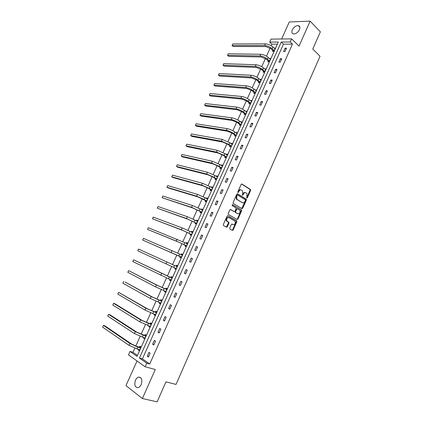 <?xml version="1.0" encoding="UTF-8"?>
<svg xmlns="http://www.w3.org/2000/svg" width="423" height="423" viewBox="0 0 423 423"><rect width="100%" height="100%" fill="white"/><g stroke="black" fill="none" stroke-linecap="round" stroke-linejoin="round"><path stroke-width="0.63" d="M246.821 198.049L247.36 197.768L250.596 190.435L250.437 189.446L241.93 184.031L241.142 184.428L237.837 191.873L237.959 192.576L238.942 191.328C239.64 190.027 240.481 189.604 241.475 190.049L242.543 190.81L242.728 193.681L242.342 195.262L242.971 195.051L243.394 194.094C244.087 192.803 244.917 192.375 245.895 192.814L246.942 193.56L246.821 198.049M246.672 197.848L250.062 190.292L250.004 189.398L241.554 184M237.811 192.386L238.408 191.185L238.942 191.328M242.273 195.135L242.865 193.951L243.394 194.094M135.466 380.203C136.269 378.506 137.306 377.464 138.575 377.094C141.7 377.29 142.572 379.775 141.187 384.544C140.394 386.236 139.368 387.278 138.104 387.658C134.942 387.452 134.065 384.972 135.466 380.203M292.293 29.864C293.848 27.04 295.825 25.618 298.236 25.592C299.923 26.03 300.335 27.395 299.473 29.679C297.924 32.502 295.952 33.93 293.557 33.962C291.838 33.528 291.421 32.164 292.293 29.864M137.031 360.983L125.969 385.612L142.382 398.54L157.145 401.85L165.969 381.842L176.026 384.433L320.037 56.254L312.782 49.036L320.364 31.841L310.133 21.15L289.29 21.964L281.644 38.99M229.737 228.076L229.916 229.049L232.37 230.392L233.163 229.953L236.806 221.694L236.769 220.843L227.865 215.746L227.056 216.174L223.333 224.565L223.518 225.549L226.548 227.204L227.352 226.77L228.933 223.196L228.896 222.345L226.881 221.044C226.305 218.765 226.992 217.618 228.943 217.596L235.082 221.181C235.664 223.429 234.987 224.576 233.068 224.618L232.105 224.084L231.307 224.518L229.737 228.076M277.372 44.151L271.889 44.161L269.673 42.104L271.032 39.101L291.637 38.884L299.045 46.096L310.133 21.15M291.637 38.884L290.247 41.993L281.258 42.041L139.41 358.038L146.723 363.167L145.121 366.746L128.46 354.876L130.014 351.439L137.015 356.356L278.313 42.057L269.673 42.104M292.457 44.124L283.468 44.14L142.403 358.884L149.731 364.007L292.457 44.124L290.247 41.993M149.731 364.007L146.723 363.167M142.382 398.54L155.283 369.517L145.121 366.746M241.956 208.666L242.739 208.253L246.35 200.068L246.292 199.185L237.599 193.808L236.801 194.21L233.115 202.522L233.163 203.405L241.956 208.666M241.591 210.855L237.964 219.077L237.176 219.505L228.415 214.509L228.235 213.515L229.821 209.94L230.625 209.517L234.194 211.59L234.992 211.172L236.034 208.819L235.986 207.947L232.068 205.573L232.597 204.663L241.544 209.988L241.591 210.855L241.062 210.696L237.44 218.908L237.964 219.077M143.767 337.639L143.492 338.252L144.613 338.982L146.31 335.212L145.184 334.493L144.803 335.333M154.321 314.178L154.004 314.886L155.146 315.558L156.827 311.825L155.68 311.164L155.304 312M164.774 290.95L164.415 291.748L165.578 292.362L167.238 288.666L166.07 288.063L165.7 288.893M175.09 268.018L174.72 268.838L175.905 269.393L177.549 265.729L176.365 265.189L175.994 266.009M185.295 245.34L184.93 246.149L186.131 246.641L187.759 243.019L186.554 242.538L187.722 243.103M186.189 243.347L186.554 242.538M195.4 222.873L195.04 223.682L196.261 224.116L197.874 220.526L196.647 220.097L197.79 220.706M196.325 220.817L196.647 220.097M205.409 200.629L205.049 201.427L206.292 201.803L207.889 198.25L206.646 197.879L207.767 198.524M206.371 198.493L206.646 197.879M215.323 178.591L214.969 179.384L216.227 179.706L217.808 176.185L216.55 175.868L217.644 176.55M216.317 176.38L216.55 175.868M225.142 156.769L224.793 157.546L226.067 157.816L227.632 154.332L226.358 154.067L227.426 154.786M226.168 154.485L226.358 154.067M234.871 135.149L234.522 135.92L235.812 136.137L237.366 132.685L236.071 132.473L237.123 133.229M235.928 132.79L236.071 132.473M244.505 113.729L244.161 114.496L245.467 114.665L247.006 111.238L245.694 111.085L246.72 111.873M254.049 92.515L253.705 93.277L255.032 93.388L256.56 89.999L255.228 89.893L256.232 90.718M263.508 71.498L263.164 72.248L264.507 72.312L266.019 68.954L264.676 68.896L265.581 69.684M272.872 50.675L272.539 51.421L273.898 51.432L275.394 48.106L274.115 48.1M271.889 44.161L271.191 45.716M270.112 48.1L266.474 56.174M265.411 58.533L261.737 66.681M260.684 69.012L256.978 77.235M255.941 79.545L252.198 87.841M251.172 90.12L247.397 98.496M246.382 100.748L242.569 109.203M241.565 111.429L237.721 119.958M236.727 122.157L232.851 130.765M231.867 132.938L227.955 141.626M226.987 143.772L223.037 152.539M222.08 154.654L218.094 163.5M217.152 165.589L213.129 174.519M212.198 176.581L208.137 185.586M207.222 187.622L203.125 196.711M202.22 198.715L198.086 207.889M197.192 209.861L193.02 219.119M192.148 221.065L187.934 230.403M187.072 232.317L182.821 241.745M181.975 243.632L177.686 253.144M176.851 254.995L172.526 264.581M171.69 266.437L167.36 276.05M166.498 277.953L162.162 287.577M161.285 289.528L156.944 299.156M156.039 301.16L151.693 310.794M150.768 312.851L146.421 322.49M145.475 324.6L141.123 334.244M140.15 336.401L135.799 346.056M134.805 348.266L132.986 352.296L137.443 355.415M268.203 61.06L267.865 61.811L269.213 61.848L270.715 58.506L269.377 58.474M258.786 81.983L258.448 82.739L259.78 82.829L261.298 79.45L259.965 79.371L260.774 80.174L258.728 78.44L257.967 80.132L260.124 82.067M249.29 103.096L248.946 103.862L250.263 104L251.796 100.595L250.474 100.463L251.489 101.271M239.698 124.415L239.349 125.187L240.65 125.377L242.199 121.935L240.893 121.755L241.935 122.527M240.772 122.025L240.893 121.755M230.017 145.93L229.668 146.707L230.953 146.95L232.513 143.482L231.222 143.249L232.285 143.984M231.058 143.614L231.222 143.249M220.246 167.656L219.891 168.439L221.155 168.735L222.731 165.229L221.462 164.944L222.546 165.647M221.255 165.409L221.462 164.944M210.379 189.583L210.02 190.376L211.267 190.731L212.859 187.188L211.611 186.85L212.716 187.511M211.357 187.41L211.611 186.85M200.417 211.727L200.058 212.526L201.285 212.933L202.892 209.359L201.66 208.962L202.791 209.591M201.359 209.628L201.66 208.962M190.361 234.078L189.996 234.887L191.207 235.352L192.83 231.746L191.614 231.291L192.766 231.878M191.27 232.058L191.614 231.291M180.203 256.65L179.838 257.47L181.028 257.988L182.667 254.345L181.472 253.837L182.651 254.382M181.102 254.651L181.472 253.837M169.951 279.444L169.581 280.269L170.755 280.846L172.404 277.171L171.23 276.6L170.86 277.425M161.671 301.049L160.296 300.446L162.035 300.235L160.888 299.584L160.513 300.42M162.046 300.214L160.375 303.931L159.222 303.291L159.561 302.535M149.06 325.879L148.759 326.54L149.895 327.243L151.582 323.489L150.445 322.797L150.065 323.637M138.453 349.456L138.199 350.022L139.31 350.783L141.012 346.992L139.897 346.241L139.516 347.087M228.351 222.086L228.943 222.413M132.986 352.296L130.014 351.439M142.403 358.884L139.41 358.038M283.468 44.14L281.258 42.041M147.257 356.235L148.981 352.375L150.144 353.157L148.415 357.028L147.257 356.235L148.595 356.621M152.634 344.211L154.353 340.367L155.527 341.123L153.803 344.972L152.634 344.211L153.961 344.618M157.991 332.245L159.698 328.422L160.883 329.142L159.17 332.975L157.991 332.245L159.302 332.679M163.315 320.343L165.018 316.541L166.207 317.229L164.505 321.041L163.315 320.343L164.61 320.798M168.613 308.499L170.305 304.713L171.511 305.369L169.813 309.165L168.613 308.499L169.898 308.975M173.885 296.713L175.571 292.949L176.782 293.573L175.096 297.348L173.885 296.713L175.159 297.216M179.135 284.986L180.811 281.242L182.033 281.834L180.351 285.588L179.135 284.986L180.388 285.509M184.354 273.321L186.02 269.594L187.257 270.154L185.586 273.893L184.354 273.321L185.597 273.866M189.546 261.71L191.207 257.998L192.454 258.532L190.789 262.249L189.546 261.71M194.717 250.157L196.367 246.466L197.62 246.969L195.971 250.67L194.717 250.157M199.862 238.662L201.501 234.987L202.77 235.458L201.121 239.143L199.862 238.662M204.981 227.22L206.614 223.566L207.889 224.01L206.25 227.674L204.981 227.22M210.072 215.836L211.701 212.198L212.981 212.616L211.352 216.259L210.072 215.836M215.143 204.51L216.761 200.888L218.051 201.274L216.428 204.901L215.143 204.51M220.182 193.237L221.795 189.636L223.095 189.99L221.483 193.602L220.182 193.237M225.205 182.017L226.807 178.432L228.119 178.76L226.511 182.355L225.205 182.017M230.197 170.855L231.793 167.286L233.115 167.587L231.513 171.162L230.197 170.855M235.167 159.746L236.758 156.193L238.086 156.468L236.494 160.026L235.167 159.746M240.116 148.69L241.697 145.158L243.035 145.401L241.448 148.944L240.116 148.69M245.039 137.686L246.609 134.17L247.957 134.387L246.382 137.914L245.039 137.686M249.935 126.736L251.505 123.236L252.859 123.426L251.288 126.937L249.935 126.736M254.815 115.839L256.37 112.359L257.734 112.518L256.174 116.013L254.815 115.839M259.664 104.994L261.213 101.531L262.588 101.663L261.033 105.137L259.664 104.994M264.497 94.202L266.035 90.755L267.415 90.86L265.871 94.318L264.497 94.202M269.303 83.458L270.836 80.026L272.227 80.111L270.688 83.553L269.303 83.458M274.083 72.767L275.611 69.351L277.007 69.409L275.479 72.835L274.083 72.767M278.847 62.128L280.364 58.728L281.771 58.76L280.248 62.17L278.847 62.128M283.584 51.537L285.097 48.153L286.508 48.159L284.991 51.553L283.584 51.537M285.097 48.153L286.091 49.094M280.364 58.728L281.374 59.648M275.611 69.351L276.631 70.255M270.836 80.026L271.867 80.915M266.035 90.755L267.077 91.622M261.213 101.531L262.271 102.382M256.37 112.359L257.438 113.19M251.505 123.236L252.579 124.05M246.609 134.17L247.698 134.963M241.697 145.158L242.797 145.93M236.758 156.193L237.869 156.949M231.793 167.286L232.92 168.021M226.807 178.432L227.944 179.151M221.795 189.636L222.947 190.329M216.761 200.888L217.924 201.565M211.701 212.198L212.875 212.854M206.614 223.566L207.804 224.201M201.501 234.987L202.707 235.6M196.367 246.466L197.583 247.058M191.207 257.998L192.433 258.575M174.72 268.838L175.915 269.361M169.581 280.269L170.786 280.772M164.415 291.748L165.631 292.235M159.222 303.291L160.454 303.751M154.004 314.886L155.252 315.331M148.759 326.54L150.022 326.963M143.492 338.252L144.766 338.649M138.199 350.022L139.484 350.397M245.277 192.624C244.32 192.269 243.516 192.708 242.865 193.951M240.846 189.853C239.878 189.499 239.064 189.943 238.408 191.185M241.755 208.544L245.816 199.92L245.763 199.037L237.24 193.771M245.356 200.428L245.24 199.741L237.694 195.114L237.134 195.4L236.684 196.42L236.848 199.265L242.416 202.739C243.394 203.156 244.224 202.723 244.912 201.433L245.356 200.428M237.541 195.072L236.605 195.252L237.134 195.4M242.464 202.765L236.32 199.111L236.156 196.272L236.605 195.252M236.949 219.373L237.44 218.908M230.308 209.475L233.845 211.479M232.312 204.653L241.422 209.882M237.853 213.715C239.783 213.678 240.438 212.531 239.83 210.273L237.499 208.798L236.706 209.216L235.669 211.563L235.711 212.431L237.779 213.689M237.319 208.745L236.182 209.057L236.706 209.216M237.324 213.552L235.188 212.272L235.14 211.405L236.182 209.057M241.062 210.696L240.893 209.723M232.92 224.571L231.82 224.042M228.42 217.427C226.469 217.448 225.782 218.596 226.358 220.875L227.262 221.388M226.3 227.072L228.415 223.027L228.378 222.17L226.744 221.213M232.121 230.255L232.645 229.779L236.283 221.525L236.246 220.674L227.558 215.704M273.232 51.426L272.772 50.459L270.783 48.634L265.84 46.567L233.189 46.488L232.058 45.515L264.708 45.531C267.373 45.721 269.853 46.763 272.142 48.645L274.231 50.686M275.056 48.851L272.898 46.974L272.142 48.645M232.782 43.939L232.058 45.515L232.782 43.939L265.464 43.865C268.129 44.05 270.604 45.087 272.898 46.974M272.772 50.459L274.13 50.474M268.579 61.832L268.097 60.849L266.088 59.056L261.134 56.978L228.679 56.307L227.542 55.344L259.992 55.963C262.641 56.196 265.126 57.237 267.442 59.093L269.551 61.097M270.382 59.257L268.198 57.412L267.442 59.093M228.267 53.769L227.542 55.344L228.267 53.769L260.748 54.287C263.402 54.514 265.882 55.556 268.198 57.412M268.097 60.849L269.451 60.886M263.899 72.285L263.402 71.286L261.372 69.531L256.407 67.437L224.153 66.162L223 65.221L255.254 66.443C257.893 66.718 260.378 67.765 262.715 69.589L264.846 71.556M265.681 69.71L263.471 67.902L262.715 69.589M223.73 63.64L223 65.221L223.73 63.64L256.015 64.761C258.654 65.031 261.139 66.078 263.471 67.902M263.402 71.286L264.745 71.35M259.204 82.786L258.68 81.776L256.629 80.053L251.659 77.948L219.606 76.066L218.442 75.146L250.49 76.97C253.118 77.287 255.608 78.345 257.967 80.132M219.172 73.549L218.442 75.146L219.172 73.549L251.257 75.283C253.885 75.59 256.375 76.648 258.728 78.44M258.68 81.776L260.018 81.861M254.482 93.34L253.943 92.309L251.87 90.622L246.889 88.507L215.037 86.012L213.864 85.108L245.705 87.55C248.317 87.91 250.813 88.973 253.192 90.728L255.376 92.626M256.216 90.76L253.959 89.031L253.192 90.728M214.598 83.511L213.864 85.108L214.598 83.511L246.477 85.853C249.089 86.207 251.585 87.265 253.959 89.031M253.943 92.309L255.27 92.42M249.744 103.947L249.179 102.895L247.085 101.245L242.093 99.114L210.448 96.005L209.263 95.117L240.899 98.178C243.5 98.585 246.001 99.648 248.401 101.377L250.606 103.233M251.452 101.361L249.168 99.664L248.401 101.377M210.004 93.509L209.263 95.117L210.004 93.509L241.67 96.47C244.272 96.867 246.773 97.935 249.168 99.664M249.179 102.895L250.501 103.032M244.98 114.601L244.394 113.528L242.273 111.915L237.277 109.774L205.842 106.041L204.642 105.168L236.071 108.859C238.657 109.303 241.163 110.377 243.585 112.074L245.816 113.893M246.662 112.01L244.357 110.355L243.585 112.074M205.388 103.556L204.642 105.168L205.388 103.556L236.848 107.146C239.434 107.585 241.94 108.653 244.357 110.355M244.394 113.528L245.705 113.692M240.201 125.308L239.587 124.214L237.446 122.633L232.439 120.486L201.211 116.119L200.005 115.268L231.217 119.587C233.792 120.079 236.298 121.158 238.746 122.818L240.999 124.6M241.633 122.665L239.524 121.094L238.746 122.818M200.745 113.65L200.005 115.268L200.745 113.65L231.994 117.864C234.575 118.35 237.081 119.423 239.524 121.094M239.587 124.214L240.888 124.404M235.4 136.069L234.754 134.953L232.592 133.404L227.574 131.246L196.563 126.244L195.341 125.414L226.342 130.369C228.901 130.903 231.418 131.987 233.882 133.615L236.161 135.36M236.721 133.361L237.044 133.398M237.017 133.457L234.665 131.886L233.882 133.615M196.092 123.786L195.341 125.414L196.092 123.786L227.125 128.64C229.689 129.163 232.201 130.247 234.665 131.886M234.754 134.953L236.05 135.164M230.577 146.881L229.901 145.739L227.711 144.227L222.688 142.054L191.894 136.418L190.657 135.598L221.446 141.203L228.996 144.465L231.302 146.173M231.778 144.111L232.211 144.153M232.164 144.259L229.784 142.725L228.996 144.465M191.413 133.964L190.657 135.598L191.413 133.964L222.228 139.463L229.784 142.725M229.901 145.739L231.185 145.977M225.734 157.747L225.025 156.573L222.815 155.104L217.782 152.92L187.199 146.633L185.956 145.835L216.523 152.084L224.09 155.368L226.416 157.033M226.813 154.913L227.352 154.955M227.283 155.114L224.877 153.618L224.09 155.368M186.712 144.19L185.956 145.835L186.712 144.19L217.311 150.334L224.877 153.618M225.025 156.573L226.305 156.843M220.869 168.671L220.129 167.466L217.893 166.033L212.848 163.833L182.487 156.896L181.229 156.113L211.574 163.019L219.156 166.324L221.509 167.947M221.821 165.774L222.472 165.816M222.382 166.017L219.949 164.563L219.156 166.324M181.99 154.464L181.229 156.113L181.99 154.464L212.372 161.263L219.949 164.563M220.129 167.466L221.393 167.757M215.989 179.643L215.207 178.406L212.943 177.01L207.894 174.799L177.755 167.201L176.486 166.445L206.604 174.006L214.202 177.327L216.581 178.913M216.809 176.687L217.565 176.724M217.454 176.973L214.995 175.561L214.202 177.327M177.248 164.785L176.486 166.445L177.248 164.785L207.402 172.246L214.995 175.561M215.207 178.406L216.465 178.728M211.088 190.678L210.257 189.398L207.973 188.039L202.913 185.819L173.002 177.56L171.717 176.819L201.612 185.052L209.221 188.388L211.627 189.932M211.764 187.653L212.637 187.685M212.505 187.986L210.02 186.612L209.221 188.388M172.484 175.154L171.717 176.819L172.484 175.154L202.416 183.275L210.02 186.612M210.257 189.398L211.505 189.747M206.165 201.766L205.287 200.444L197.906 196.891L168.222 187.96L166.926 187.236L196.595 196.145L204.219 199.503L206.651 201.004M206.699 198.683L207.688 198.694M207.529 199.048L205.023 197.715L204.219 199.503M167.698 185.565L166.926 187.236L167.698 185.565L197.404 194.363L205.023 197.715M205.287 200.444L206.53 200.819M201.226 212.912L200.296 211.542L192.883 208.021L162.115 197.705L191.556 207.291L201.649 212.129M201.607 209.76L202.712 209.76M202.532 210.162L200 208.872L199.191 210.665M162.892 196.023L162.115 197.705L162.892 196.023L192.365 205.504L200 208.872M200.296 211.542L201.522 211.949M196.261 224.105L195.273 222.699L187.828 219.199L157.287 208.222L186.49 218.495L196.621 223.307M196.484 220.901L197.715 220.88M197.509 221.329L194.95 220.087L194.136 221.885M158.059 206.535L157.287 208.222L158.059 206.535L187.299 216.692L194.95 220.087M195.273 222.699L196.499 223.133M191.233 235.294L190.234 233.903L182.752 230.435L152.428 218.786L181.398 229.747L191.571 234.543M191.339 232.095L192.692 232.053M192.465 232.555L189.879 231.349L189.06 233.163M153.211 217.089L152.428 218.786L153.211 217.089L182.213 227.944L189.879 231.349M190.234 233.903L191.445 234.363M186.178 246.54L185.168 245.166L177.649 241.723L147.553 229.398L176.28 241.062L186.495 245.826M186.168 243.347L187.643 243.278M187.394 243.833L184.777 242.67L183.963 244.494M148.336 227.696L147.553 229.398L148.336 227.696L184.777 242.67M185.168 245.166L186.369 245.652M181.097 257.834L180.076 256.481L142.651 240.058L181.398 257.168M180.97 254.657L182.572 254.561M182.297 255.164L179.659 254.049L178.834 255.878M143.439 238.35L142.651 240.058L143.439 238.35L179.659 254.049M180.076 256.481L181.266 256.999M175.994 269.187L174.99 267.891M175.778 266.025L138.522 249.052L176.967 266.569L175.778 266.025L177.475 265.898M137.734 250.77L138.522 249.052L137.734 250.77L176.275 268.568M170.866 280.592L169.919 279.407M170.643 277.44L133.583 259.801L169.337 276.97L171.817 278.017L170.643 277.44L172.351 277.287M132.785 261.53L133.583 259.801L132.785 261.53L171.125 280.021M165.716 292.055L164.827 290.971M165.483 288.914L157.832 285.578L128.618 270.604L156.404 285.007L166.646 289.517L165.483 288.914L167.207 288.735M127.82 272.338L128.618 270.604L127.82 272.338L155.569 286.863L165.948 291.532M160.534 303.571L159.709 302.593M160.296 300.446L152.608 297.136L125.039 281.998L151.17 296.592L161.449 301.076M122.829 283.199L123.632 281.454L122.829 283.199L150.329 298.453L160.751 303.095M155.331 315.146L154.569 314.268M155.082 312.031L147.357 308.753L118.62 292.356L145.903 308.23L156.224 312.692L155.082 312.031L156.785 311.799M117.816 294.107L118.62 292.356L117.816 294.107L145.057 310.101L155.527 314.717M150.102 326.778L149.404 325.996M149.842 323.674L142.086 320.423L115.024 303.809L113.586 303.307L140.616 319.925L150.979 324.367L149.842 323.674L151.482 323.426M112.777 305.068L113.586 303.307L112.777 305.068L139.764 321.808L150.271 326.397M144.846 338.469L144.217 337.781M144.576 335.37L136.782 332.155L109.98 314.791L108.531 314.31L135.302 331.68L145.702 336.095L144.576 335.37L146.157 335.116M107.717 316.076L108.531 314.31L107.717 316.076L134.445 333.567L144.994 338.136M139.564 350.212L139.003 349.62M139.289 347.13L136.645 346.342L131.458 343.941L104.915 325.826L103.45 325.366L129.956 343.492L137.761 347.098L140.404 347.886L139.289 347.13L140.811 346.86M102.636 327.143L103.45 325.366L102.636 327.143L129.1 345.39L139.69 349.932M246.831 197.62L247.36 197.768M237.985 192.153L238.514 192.296M242.442 194.908L242.971 195.051M249.903 189.308L250.437 189.446M250.062 190.292L250.596 190.435M245.652 198.942L246.186 199.09M245.816 199.92L246.35 200.068M242.21 208.095L242.739 208.253M236.156 196.272L236.684 196.42M236.711 199.455L237.24 199.608M241.887 202.585L242.416 202.739M233.67 211.426L234.194 211.59M235.14 211.405L235.669 211.563M235.315 212.383L235.844 212.547M232.544 224.444L233.068 224.618M228.235 222.043L228.758 222.218M228.415 223.027L228.933 223.196M226.834 226.591L227.352 226.77M236.113 220.557L236.637 220.727M236.283 221.525L236.806 221.694M232.645 229.779L233.163 229.953M265.464 43.865L264.708 45.531M260.748 54.287L259.992 55.963M256.015 64.761L255.254 66.443M251.257 75.283L250.49 76.97M246.477 85.853L245.705 87.55M241.67 96.47L240.899 98.178M236.848 107.146L236.071 108.859M231.994 117.864L231.217 119.587M227.125 128.64L226.342 130.369M222.228 139.463L221.446 141.203M217.311 150.334L216.523 152.084M212.372 161.263L211.574 163.019M207.402 172.246L206.604 174.006M202.416 183.275L201.612 185.052M197.404 194.363L196.595 196.145M192.365 205.504L191.556 207.291M187.299 216.692L186.49 218.495M182.213 227.944L181.398 229.747M177.105 239.244L176.28 241.062M171.965 250.601L171.141 252.425M174.509 265.48L173.684 267.32M166.805 262.017L165.975 263.846M169.337 276.97L168.507 278.815M161.618 273.485L160.788 275.325M164.14 288.512L163.304 290.368M156.404 285.007L155.569 286.863M158.916 300.113L158.075 301.98M151.17 296.592L150.329 298.453M153.665 311.772L152.819 313.649M145.903 308.23L145.057 310.101M148.388 323.489L147.542 325.372M140.616 319.925L139.764 321.808M143.09 335.265L142.234 337.157M135.302 331.68L134.445 333.567M137.761 347.098L136.904 349.001M129.956 343.492L129.1 345.39M138.575 377.094L140.711 377.639M298.236 25.592L299.902 27.273M250.004 189.398L250.538 189.536M245.763 199.037L246.292 199.185M236.32 199.111L236.848 199.265M235.188 212.272L235.711 212.431M241.015 209.829L241.544 209.988M226.358 220.875L226.881 221.044M228.378 222.17L228.896 222.345M236.246 220.674L236.769 220.843"/></g></svg>
